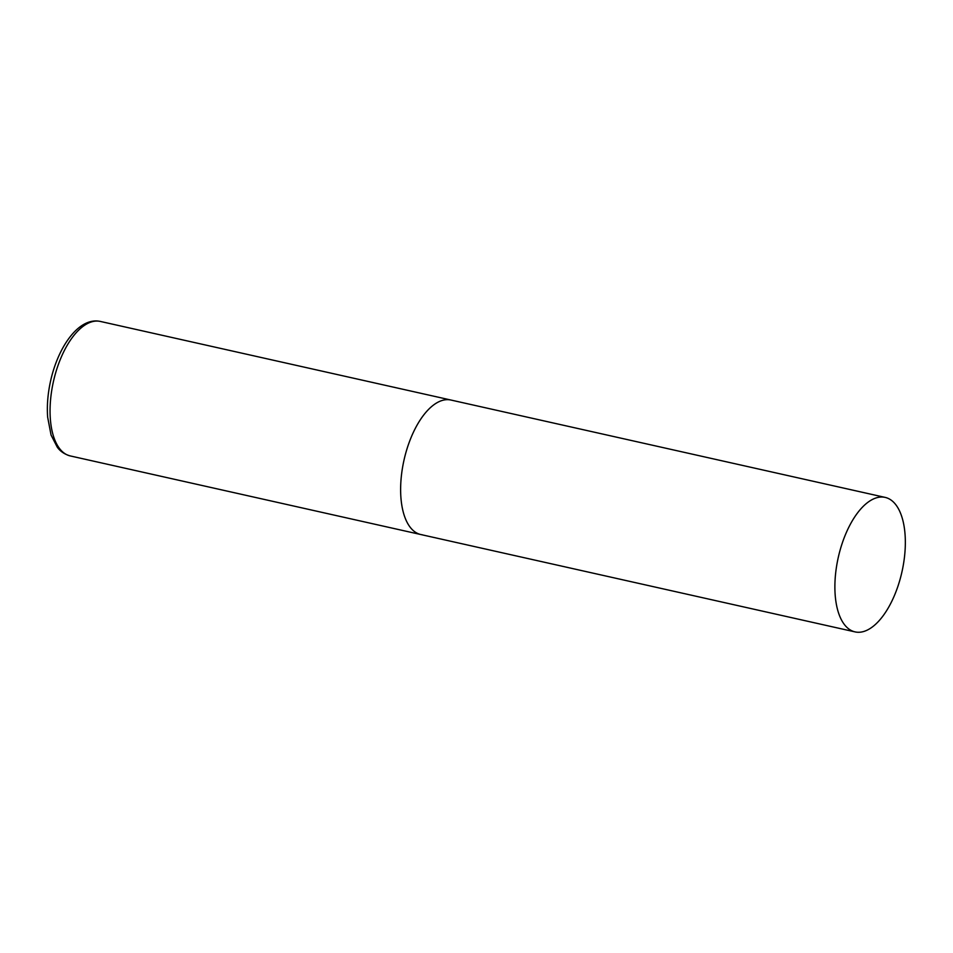 <?xml version="1.0" encoding="UTF-8"?>
<svg xmlns="http://www.w3.org/2000/svg" width="953" height="953" viewBox="0 0 953 953"><rect width="100%" height="100%" fill="white"/><g stroke="black" fill="none" stroke-linecap="round" stroke-linejoin="round"><path stroke-width="1.43" d="M422.239 534.776A68.914 32.64 -77.4 0 1 420.773 534.526A68.914 32.64 -77.4 0 1 403.667 461.669A68.914 32.64 -77.4 0 1 449.459 399.784A68.914 32.64 -77.4 0 1 450.936 400.046A68.914 32.64 102.6 0 0 403.345 463.206A68.914 32.64 102.6 0 0 420.773 534.526L70.212 455.915A68.914 32.64 -77.4 0 1 53.094 383.07A68.914 32.64 -77.4 0 1 98.898 321.185A68.914 32.64 -77.4 0 1 100.363 321.435L98.493 321.113C77.943 318.516 57.942 347.309 50.485 381.414C47.769 393.899 46.828 405.811 47.65 417.152L51.057 435.033L57.311 447.243C58.228 448.386 61.647 453.473 70.212 455.915M902.622 568.727A68.914 32.64 102.6 0 0 885.194 497.406A68.914 32.64 102.6 0 0 837.604 560.578A68.914 32.64 102.6 0 0 855.032 631.887A68.914 32.64 102.6 0 0 902.622 568.727M885.194 497.406L100.363 321.435M420.773 534.526L855.032 631.887"/></g></svg>

